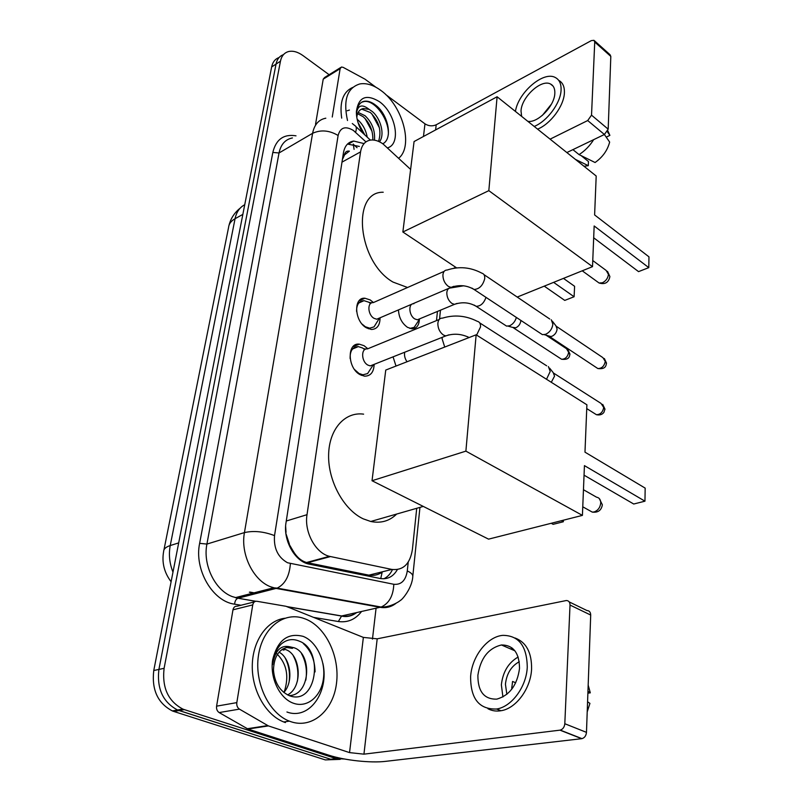 <?xml version="1.0" encoding="UTF-8"?>
<svg xmlns="http://www.w3.org/2000/svg" width="802" height="802" viewBox="0 0 802 802"><rect width="100%" height="100%" fill="white"/><g stroke="black" fill="none" stroke-linecap="round" stroke-linejoin="round"><path stroke-width="1.2" d="M419.386 319.437C419.005 325.532 416.509 328.66 411.887 328.8L407.506 327.336C401.882 323.306 398.865 317.502 398.464 309.913M374.153 364.359C373.812 372.208 370.604 376.138 364.539 376.168L360.188 374.724C347.376 368.308 346.755 342.404 359.296 344.158L364.078 345.712L367.837 348.75M380.068 317.782C379.998 325.321 377.11 329.221 371.396 329.472L366.474 327.858C354.334 321.412 353.151 297.061 364.9 298.224L370.223 299.948L373.451 302.544M410.624 169.422L383.055 143.959C378.795 140.972 374.724 139.658 370.845 140.039C365.221 140.881 361.792 144.831 360.559 151.879L307.016 514.683C304.058 531.876 315.587 553.169 329.432 556.327L391.877 569.44C403.246 570.593 410.093 563.926 412.408 549.44L416.729 508.298M287.838 542.032L293.442 551.525C296.94 557.27 301.301 560.929 306.534 562.503L368.9 575.154C373.481 575.966 377.902 574.994 382.153 572.217L380.75 578.583M344.409 154.986L349.391 151.147C346.675 150.716 345.02 151.999 344.409 154.986L343.226 154.205M289.392 544.077L285.883 533.44M344.349 155.357L342.394 159.588M285.632 526.282L286.043 532.338M436.488 320.61L437.451 311.427M396.008 366.053L393.06 356.85M344.489 759.013L336.068 758.582L184.35 709.62L179.087 710.552L177.563 710.001C162.936 702.241 156.721 688.717 158.906 669.419L276.038 64.09C277.071 59.158 279.557 56.01 283.477 54.646C279.557 56.01 277.071 59.158 276.038 64.09L158.906 669.419C156.721 688.717 162.936 702.241 177.563 710.001L330.645 759.243L179.087 710.552L173.874 711.474L172.35 710.923C157.743 703.214 151.548 689.74 153.763 670.522L271.637 66.967C272.68 62.055 275.156 58.917 279.066 57.543M340.218 759.364L325.271 759.895L173.874 711.474M364.058 143.598L353.702 141.052C348.128 141.944 344.71 145.854 343.446 152.771L286.013 522.653C282.956 539.716 294.344 560.778 308.249 563.946L380.158 578.483C387.496 579.656 393.231 576.698 397.361 569.61M347.487 144.059L359.336 146.445M184.35 709.62L182.826 709.068C168.169 701.269 161.934 687.685 164.099 668.317L280.459 61.193C281.562 55.97 284.249 52.762 288.519 51.559C292.991 50.546 297.843 51.899 303.046 55.629L329.111 74.706M376.068 608.237L372.459 639.144M392.509 569.56C390.424 573.921 387.546 576.999 383.857 578.783M347.507 120.511C343.045 100.06 347.156 87.869 359.837 83.939C366.414 82.817 373.411 84.982 380.85 90.425C402.885 105.914 413.682 146.395 398.674 158.235M341.702 118.145C339.396 102.105 343.035 91.869 352.639 87.448M362.855 133.082C358.504 125.884 356.349 118.746 356.379 111.678C358.454 97.062 366.083 93.694 379.266 101.573C395.737 112.861 401.501 144.149 387.587 147.839M382.795 143.779C393.12 138.756 388.238 115.057 376.399 105.764C371.286 101.583 366.664 100.24 362.524 101.744C358.875 103.719 356.87 107.538 356.509 113.202C357.822 105.102 362.023 103.819 369.11 109.363L363.356 108.531L360.489 109.724M378.554 141.393C381.842 131.007 379.145 121.393 370.464 112.571L362.073 109.272M379.496 141.824C385.181 134.576 380.529 118.255 372.288 111.528L369.11 109.363M372.83 139.979C373.09 130.776 369.882 123.037 363.216 116.751L357.582 113.683M374.474 140.16C375.236 130.596 372.078 122.445 365.02 115.709L358.153 112.42M364.679 134.786L358.123 122.856M367.236 137.162C365.882 130.014 362.745 124.24 357.832 119.859L357.181 119.338M356.79 117.303C357.371 112.28 359.557 109.353 363.356 108.531M364.609 134.525L358.384 123.137M372.018 131.277L365.06 118.495M349.431 110.064L347.196 110.756M379.456 127.919L371.857 113.864M388.348 134.505C389.17 119.017 374.283 99.398 363.938 101.553L361.592 102.285M332.249 117.022L340.128 68.661L323.216 79.157L324.569 77.533L340.579 67.579M315.547 124.28L323.216 79.157M594.402 40.701L610.031 54.696L610.813 56.411L594.733 42.025L593.961 40.311L591.345 40.611L436.198 124.791C432.378 126.445 428.639 126.125 424.98 123.849L385.702 94.556M608.187 129.172L604.407 134.485L587.706 120.551L591.525 115.157L608.187 129.172L610.813 56.411M566.854 152.55L604.407 134.485M591.525 115.157L594.733 42.025M587.706 120.551L550.102 139.147M375.847 87.197L365.01 79.177L343.156 67.358L341.462 67.027L340.128 68.661M527.806 121.323C537.741 123.267 554.563 105.984 554.824 93.353C555.024 88.751 553.621 85.654 550.593 84.06C541.4 78.666 521.47 97.022 521.019 110.997L521.631 116.39M551.495 104.059L542.312 115.448M537.581 129.142C550.513 124.029 563.996 105.874 564.397 92.892C564.638 86.716 562.743 82.536 558.693 80.35M534.202 126.435C547.134 121.292 560.648 103.087 561.069 90.105C561.32 83.909 559.425 79.719 555.375 77.553C543.556 70.616 518.132 92.541 515.435 111.438M604.377 134.495L609.65 142.074C607.505 150.365 602.653 157.172 595.074 162.515L579.064 154.606L572.909 149.643M579.064 154.606C584.858 150.906 589.731 145.924 593.681 139.648M583.986 166.255L588.297 165.683L588.478 161.543L581.139 155.628M575.395 159.377L588.297 165.683M606.222 137.142L609.881 135.378L607.345 131.708M609.881 135.378L607.826 130.766M290.976 721.73L289.332 721.128C268.911 713.369 254.364 682.743 258.414 655.735C262.204 628.628 282.825 611.956 302.565 618.001L305.592 619.054C325.903 627.074 339.998 656.587 336.489 683.434C333.271 710.371 312.359 728.998 290.976 721.73M285.412 722.582L283.778 721.98C265.673 715.033 251.738 690.171 252.279 665.389C252.69 640.577 267.106 620.457 284.72 618.262M303.126 636.367C316.489 641.48 325.853 661.008 323.437 678.632C321.221 696.326 307.407 708.186 293.602 703.294C279.748 698.682 269.743 678.041 272.64 659.936C277.492 640.297 287.657 632.447 303.126 636.367M289.101 695.585C316.62 706.542 324.208 650.362 299.597 641.279C292.89 638.332 286.725 639.304 281.091 644.186C276.149 649.229 273.322 656.056 272.64 664.668C274.916 650.492 280.81 644.567 290.344 646.903C279.728 647.846 274.104 655.525 273.472 669.931C274.484 682.492 279.697 691.043 289.101 695.585M289.071 695.575C310.414 695.464 312.429 654.252 294.545 647.916L290.344 646.903M287.617 694.923C303.146 686.953 300.73 654.863 285.993 649.69L282.976 648.818M283.838 692.457C293.953 681.54 290.655 658.061 279.026 652.166M283.878 650.131L281.953 649.49M275.497 652.527C286.595 662.652 289.492 675.825 284.189 692.046M292.399 648.357L286.174 647.425M289.091 682.001C290.204 673.239 288.91 665.249 285.181 658.021M297.412 681.078C298.705 671.825 297.331 663.404 293.281 655.815M305.833 680.126C307.306 670.382 305.853 661.54 301.502 653.61M315.056 671.916C314.855 659.906 310.935 650.452 303.286 643.535M407.566 287.497L392.98 282.063C357.782 262.023 350.925 191.467 383.226 192.239M594.162 225.963L648.788 267.637L648.968 256.84L594.613 214.936L596.197 176.019L497.1 96.761L488.829 190.655L592.518 266.655L594.162 225.963M593.691 237.793L638.552 271.627L648.788 267.637M592.518 266.655L517.22 297.061M488.829 190.655L402.865 231.999L456.599 267.858M402.865 231.999L414.073 141.543L497.1 96.761M553.621 282.364L574.102 296.75L564.748 300.399L544.247 286.144M563.455 278.384L574.603 286.294L574.102 296.75M396.679 514.052C389.521 521.069 380.88 523.546 370.755 521.48L363.256 518.854C343.827 509.841 328.108 481.16 328.609 455.235C328.93 429.23 344.87 411.506 363.617 414.153M584.437 465.621L644.958 501.18L645.169 488.117L584.979 452.158L586.904 404.789L476.137 334.805L465.892 451.135L582.412 515.385L584.437 465.621M584.046 475.175L633.72 504.017L644.958 501.18M582.412 515.385L488.558 539.144L372.028 480.729L385.752 370.053L476.137 334.805M465.892 451.135L372.028 480.729M561.37 520.709L563.325 521.761L553.149 524.328L551.195 523.285M563.325 521.761L563.405 520.197M370.574 303.567L368.679 302.174L364.008 300.67C358.985 301.001 356.509 304.58 356.579 311.407M362.093 324.088L365.361 326.755L369.722 328.178L374.043 326.865L376.92 322.244M444.138 271.367L373.251 302.625C367.015 301.973 367.657 314.885 374.073 318.344L376.729 319.216L379.897 317.863M551.295 319.787L552.869 324.219C552.187 328.95 549.761 332.319 545.571 334.334L542.413 334.645L540.137 333.141M552.327 321.141L555.966 325.863L557.109 329.071C556.628 332.469 554.874 334.885 551.856 336.329L549.56 336.549L548.197 335.787M364.77 349.622L362.504 347.968L358.314 346.604C352.609 346.845 349.883 350.845 350.133 358.604M354.564 369.562L359.065 373.521L362.925 374.795L367.597 373.582L370.885 368.499M439.205 319.487L367.466 348.9C360.81 347.928 361.151 361.672 367.917 365.11L370.273 365.902L373.792 364.499M548.367 366.564L550.212 371.456L546.513 379.276M549.631 368.148L553.21 372.609L554.543 376.138L551.295 382.293M413.872 303.737C408.038 303.116 408.799 315.607 414.834 318.945L417.341 319.797L420.158 318.625M516.358 317.432C515.215 321.432 512.949 324.219 509.561 325.792L506.583 326.113L504.558 324.8M520.879 320.419L520.869 320.74C520.358 324.018 518.683 326.364 515.826 327.767L512.478 327.356M409.802 328.409L414.173 327.366L416.89 323.226M404.709 352.228C404.098 355.476 404.87 358.654 407.035 361.752M322.915 663.525C329.301 691.895 309.251 720.467 286.936 711.996M236.821 702.622C236.52 705.539 237.392 707.705 239.427 709.128L268.399 725.91L247.968 729.038L219.157 712.567C217.131 711.163 216.269 709.038 216.59 706.161L236.821 702.622L252.74 604.908L232.971 609.821C233.572 607.264 234.946 606.071 237.101 606.222L254.404 601.891M216.59 706.161L232.971 609.821M247.968 729.038L328.85 755.193C344.319 760.306 370.795 763.183 385.662 761.349L581.671 738.692L559.946 730.151L363.948 754.161L349.542 752.607L268.399 725.91M569.209 601.921L586.984 610.553C589.36 610.663 590.603 612.157 590.703 615.054L570.021 605.049C569.941 602.132 568.718 600.618 566.342 600.528L377.191 638.833L363.366 637.4L286.003 606.292L256.861 601.279C254.705 601.109 253.332 602.322 252.74 604.908M559.946 730.151L560.247 730.101C562.904 729.259 564.418 727.133 564.808 723.725L586.473 732.366L590.703 615.054M586.473 732.366C586.122 735.725 584.618 737.82 581.971 738.642L581.671 738.692M564.808 723.725L570.021 605.049M519.526 668.407C519.305 652.808 513.28 644.998 501.45 644.968C488.358 648.176 480.508 658.282 477.882 675.284C477.822 691.504 484.137 699.454 496.819 699.133C509.641 695.384 517.21 685.139 519.526 668.407M518.162 657.008C508.438 662.652 502.834 671.936 501.36 684.868L502.924 696.988M515.726 682.773L512.558 681.459L511.656 689.359M519.275 661.71C511.255 666.131 506.643 673.64 505.43 684.226L506.844 694.332M487.947 708.747C491.917 710.853 496.258 711.514 500.979 710.732C516.077 708.577 530.824 688.547 531.586 668.968C531.796 652.557 526.272 642.232 515.024 637.991M470.624 676.487C470.473 698.702 479.125 709.549 496.598 709.018C511.686 706.843 526.473 686.743 527.265 667.124C526.904 646.061 518.774 635.475 502.874 635.354C487.365 636.517 471.907 656.367 470.624 676.487M511.686 687.174L512.899 687.665M587.214 711.895L589.931 703.374L587.575 701.79M512.277 648.106L510.673 648.978M587.886 693.179L590.302 692.838L587.956 691.234M590.302 692.838L588.177 685.098M293.291 552.768L293.442 551.525M354.083 149.373L353.271 144.029M341.993 162.134L360.559 151.879M368.9 575.154L391.877 569.44M307.537 562.743L330.454 556.568M286.264 521.019L307.016 514.683M171.097 581.741C164.139 572.498 161.653 562.362 163.658 551.325C163.758 548.869 165.954 546.944 170.235 545.55C168.57 554.443 169.483 563.315 172.971 572.157M244.73 204.731C239.718 207.337 236.49 211.999 235.066 218.705C231.106 220.961 228.951 223.838 228.59 227.327L163.929 549.992M242.846 214.395L235.066 218.705L170.235 545.55L178.686 542.894M153.763 670.522L164.099 668.317M271.637 66.967L280.459 61.193M365.953 141.884L353.381 130.455C345.401 125.713 340.309 127.388 338.113 135.478L274.525 535.606C273.592 548.267 277.923 557.31 287.537 562.753L393.812 584.287C401.241 584.969 405.732 580.518 407.286 570.924L408.228 562.082M396.148 603.204C391.436 606.944 386.103 608.317 380.148 607.314L276.189 588.427L270.495 586.743C253.071 580.167 240.359 553.851 244.44 532.588L312.6 133.302C314.324 124.581 318.725 119.548 325.823 118.205M240.981 605.249L234.625 604.187C212.53 601.42 194.014 569.49 199.638 543.345L272.82 152.44L279.026 152.971L312.6 133.302C320.79 129.563 329.301 130.285 338.113 135.478M274.525 535.606C263.768 531.505 253.743 530.503 244.44 532.588L206.916 544.077C202.645 564.819 215.046 590.332 232.339 596.618L238.004 598.222L277.181 588.117C285.111 584.127 289.502 575.966 290.364 563.646M272.82 152.44C276.018 139.378 283.748 133.844 296.008 135.829M292.429 137.944C285.301 139.378 280.84 144.39 279.026 152.971L206.916 544.077L199.638 543.345M361.572 611.485C355.446 619.455 347.717 622.803 338.364 621.53L313.662 617.4M336.068 758.582L330.645 759.243M234.625 604.187C234.866 601.189 235.918 599.224 237.783 598.292L235.387 597.64L273.562 587.816L277.181 588.117L381.15 607.044L341.632 615.966C347.146 616.848 352.178 615.715 356.72 612.578M255.547 601.33L238.004 598.222L255.818 601.269M286.755 606.563L341.632 615.966L338.364 621.53M407.286 570.924C410.744 572.538 412.589 574.222 412.819 575.976C412.338 588.708 401.01 600.919 400.469 600.277C399.657 601.47 389.993 607.485 381.15 607.044C389.06 603.415 393.291 595.836 393.812 584.287M419.957 507.375L412.719 576.939M355.587 132.25C356.8 128.611 356.499 126.345 354.664 125.443L352.289 123.528M249.903 592.077L257.051 593.34M435.606 129.924L436.198 124.791M423.466 136.48L424.98 123.849M597.55 281.903L599.074 283.006L602.362 282.785C605.921 281.031 607.946 278.234 608.437 274.394L606.172 270.444L592.758 260.55M589.129 510.353L592.277 512.107L594.082 511.957C597.981 510.523 600.197 507.536 600.738 502.984C600.678 499.606 599.284 497.671 596.538 497.18L583.455 489.721M556.438 326.384L602.903 357.642L605.259 361.401C604.287 366.143 601.821 368.529 597.851 368.549L596.177 367.436M606.462 363.567L605.259 361.401M471.907 288.098L474.032 289.462C479.225 289.171 482.774 285.642 484.679 278.865L484.729 278.374C484.889 275.477 483.917 273.733 481.822 273.161C470.563 267.176 459.015 266.124 447.195 270.023C444.649 270.033 443.215 271.728 442.904 275.106C442.995 279.888 444.819 283.667 448.388 286.414L451.035 287.397L453.922 286.314M553.831 373.251L601.029 403.416L603.706 407.476C602.813 412.178 600.387 414.584 596.437 414.704L594.503 413.491M604.929 409.561L603.706 407.476M476.609 335.106L480.528 326.945C480.689 323.707 479.586 321.823 477.21 321.281C465.932 315.587 454.393 314.524 442.604 318.103C439.797 318.013 438.213 319.828 437.842 323.537C437.932 328.499 439.797 332.329 443.446 335.035L445.792 335.908L448.99 334.825M468.699 337.702L467.556 336.68M546.052 335.176L566.503 348.71L568.668 352.319C567.686 356.9 565.32 359.216 561.58 359.256L560.087 358.283M569.911 354.524L568.668 352.319M463.696 285.783L450.824 287.928C448.438 287.978 447.095 289.602 446.804 292.81C446.894 297.352 448.619 300.9 451.967 303.457L454.463 304.359L457.05 303.407M485.992 297.362C483.867 303.286 480.588 306.274 476.137 306.304L474.203 305.091M442.303 337.301L442.113 338.745L444.729 347.055M363.948 754.161L377.191 638.833M349.542 752.607L363.366 637.4M247.277 728.727L267.698 725.589M239.427 709.128L219.157 712.567M357.05 147.718L353.562 144.5M350.624 141.904L351.266 142.425M306.534 562.503L329.432 556.327M364.9 298.224L359.035 300.85M359.296 344.158L352.79 346.865M229.051 225.202C230.786 218.365 234.495 212.68 240.169 208.149M172.35 710.923L182.826 709.068M348.79 143.819L353.702 141.052M356.659 612.588C351.777 616.187 346.695 617.329 341.411 616.026L287.196 606.743M439.536 319.126L440.468 310.173M370.384 140.099L355.908 126.606M249.352 592.217L256.5 593.48M356.599 115.919L356.379 111.678M364.539 101.202L363.938 101.553M553.089 86.155L550.593 84.06M289.332 721.128L283.778 721.98M285.251 649.409L283.136 649.851M293.803 647.625L291.647 648.066M455.807 267.337L453.762 268.239M582.232 270.805L599.074 283.006C605.049 284.72 608.648 282.575 609.891 276.57L607.495 271.347M423.276 506.423L370.755 521.48M582.763 506.804L592.277 512.107C598.061 512.789 601.42 510.343 602.352 504.779L599.254 498.513M604.347 358.524L606.482 363.055C606.061 365.632 605.731 369.481 597.851 368.549L549.56 336.549M364.008 300.67L358.825 302.976M542.413 334.645L474.032 289.462C466.904 285.231 459.235 284.54 451.035 287.397L376.729 319.216M550.944 336.569L544.297 334.675M369.722 328.178L368.318 328.77M371.787 302.845L368.93 302.334M379.276 318.444L374.043 326.865M483.957 274.605L549.751 319.016M602.703 404.368L604.959 409.07L603.886 412.388C602.202 414.614 599.726 415.386 596.437 414.704L586.753 408.609M358.314 346.604L352.569 348.99M469.14 337.542C461.32 333.762 453.541 333.221 445.792 335.908L370.273 365.902M362.925 374.795L361.471 375.356M365.802 349.101L363.496 348.599M373.03 365.191L367.597 373.582M479.696 322.875L546.663 365.812M567.816 349.502L569.941 354.033C569.39 356.519 569.42 360.098 561.58 359.256L513.661 327.998M417.341 319.797L454.463 304.359C462.203 301.752 469.421 302.404 476.137 306.304L506.583 326.113M514.854 328.028L508.227 326.163M419.566 319.156L414.173 327.366M268.189 725.83L247.758 728.958M560.247 730.101L581.971 738.642M514.934 650.833L501.45 644.968M500.979 710.732L496.598 709.018"/></g></svg>
